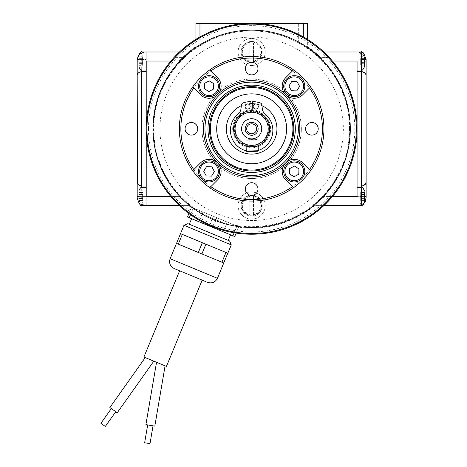 <?xml version="1.0" encoding="UTF-8"?>
<svg xmlns="http://www.w3.org/2000/svg" width="467" height="467" viewBox="0 0 467 467"><rect width="100%" height="100%" fill="white"/><g stroke="black" fill="none" stroke-linecap="round" stroke-linejoin="round"><path stroke-width="0.35" stroke-dasharray="2.33 1.75" d="M324.186 196.572A99.273 99.273 0 0 1 322.026 198.814L324.186 196.572L332.399 196.572A105.419 105.419 0 0 0 357.068 128.804A105.419 105.419 0 0 1 198.936 220.103A105.419 105.419 0 0 1 198.936 37.506A105.419 105.419 0 0 1 357.068 128.804A105.419 105.419 0 0 0 329.188 57.383L320.601 57.383L314.542 51.995L323.859 51.995L329.188 57.383L320.601 57.383A99.273 99.273 0 0 1 324.186 61.031L332.399 61.031M251.123 109.833L250.89 101.555A27.261 27.261 0 0 0 243.003 102.95A2.259 2.259 0 0 0 241.48 104.795L240.896 109.196A7.221 7.221 0 0 1 238.287 113.86A21.208 21.208 0 0 0 236.139 144.805A21.208 21.208 0 0 0 267.153 144.805A21.208 21.208 0 0 0 265.005 113.86A7.221 7.221 0 0 1 262.39 109.196L261.812 104.795A2.259 2.259 0 0 0 260.288 102.95A27.261 27.261 0 0 0 252.396 101.555L252.145 110.737A18.073 18.073 0 0 0 234.119 133.218A18.073 18.073 0 0 0 259.763 144.951A18.073 18.073 0 0 0 265.641 117.369A18.073 18.073 0 0 1 254.55 146.638A18.073 18.073 0 0 1 234.743 122.401A18.073 18.073 0 0 1 265.641 117.369A18.073 18.073 0 0 0 252.145 110.737L252.122 111.49A17.32 17.32 0 0 0 251.17 111.49L251.123 109.833A18.978 18.978 0 0 0 233.243 133.439A18.978 18.978 0 0 0 260.172 145.757A18.978 18.978 0 0 0 252.168 109.833M252.145 110.737L252.122 111.49A17.32 17.32 0 0 0 234.335 129.295A17.32 17.32 0 0 0 251.818 146.118A17.32 17.32 0 0 0 268.963 128.956A17.32 17.32 0 0 0 252.122 111.49A17.32 17.32 0 0 1 266.564 137.602A17.32 17.32 0 0 1 236.728 137.602A17.32 17.32 0 0 1 251.17 111.49L251.147 110.737M148.483 128.804A103.16 103.16 0 0 0 303.229 218.142A103.16 103.16 0 0 0 303.229 39.461A103.16 103.16 0 0 0 148.483 128.804M203.04 180.256A70.786 70.786 0 0 1 231.387 60.979A70.786 70.786 0 0 1 320.514 145.167A70.786 70.786 0 0 1 203.04 180.256A70.786 70.786 0 0 0 309.341 169.813A70.786 70.786 0 0 0 295.284 73.068A70.786 70.786 0 0 0 197.996 82.63A70.786 70.786 0 0 0 203.04 180.256M356.315 128.804A104.666 104.666 0 0 0 251.643 24.132A104.666 104.666 0 0 0 146.977 128.804A104.666 104.666 0 0 0 251.643 233.471A104.666 104.666 0 0 0 356.315 128.804M210.845 186.642L217.569 179.918A12.049 12.049 0 0 0 217.569 162.878A12.049 12.049 0 0 0 200.53 162.878L193.805 169.603M201.808 179.065A10.543 10.543 0 0 0 219.303 173.835A10.543 10.543 0 0 0 206.029 161.296A10.543 10.543 0 0 0 201.808 179.065M293.527 69.881L285.722 77.685A12.049 12.049 0 0 0 285.722 94.725A12.049 12.049 0 0 0 302.762 94.725L310.567 86.92M287.001 93.867A10.543 10.543 0 0 0 304.502 88.642A10.543 10.543 0 0 0 291.227 76.103A10.543 10.543 0 0 0 287.001 93.867M192.725 86.92L200.53 94.725A12.049 12.049 0 0 0 217.569 94.725A12.049 12.049 0 0 0 217.569 77.685L209.765 69.881M201.808 93.867A10.543 10.543 0 0 0 219.303 88.642A10.543 10.543 0 0 0 206.029 76.103A10.543 10.543 0 0 0 201.808 93.867M285.722 94.725A48.194 48.194 0 0 0 217.569 94.725A48.194 48.194 0 0 0 217.569 162.878A48.194 48.194 0 0 0 285.722 162.878A48.194 48.194 0 0 0 285.722 94.725M179.357 128.804A72.292 72.292 0 0 0 310.567 170.683A72.292 72.292 0 0 0 273.627 59.934A72.292 72.292 0 0 0 179.357 128.804M310.567 170.683L302.762 162.878A12.049 12.049 0 0 0 285.722 162.878A12.049 12.049 0 0 0 285.722 179.918L293.527 187.722M283.702 171.401A10.543 10.543 0 0 0 299.516 180.531A10.543 10.543 0 0 0 299.516 162.271A10.543 10.543 0 0 0 283.702 171.401M202.007 181.354A72.292 72.292 0 0 0 321.979 145.517A72.292 72.292 0 0 0 230.955 59.537A72.292 72.292 0 0 0 202.007 181.354A72.292 72.292 0 0 1 230.955 59.537A72.292 72.292 0 0 1 321.979 145.517A72.292 72.292 0 0 1 202.007 181.354M298.787 174.203L294.087 176.736L289.54 173.934L289.698 168.599L294.397 166.059L298.944 168.861L298.787 174.203M206.245 175.942L203.711 171.243L206.513 166.701L211.849 166.853L214.388 171.552L211.586 176.1L206.245 175.942M288.904 86.051L291.706 81.503L297.047 81.661L299.581 86.36L296.779 90.907L291.437 90.75L288.904 86.051M208.895 91.544L213.594 89.01L213.752 83.669L209.204 80.867L204.505 83.4L204.348 88.742L208.895 91.544M284.304 102.121A42.17 42.17 0 0 1 239.373 169.147A42.17 42.17 0 0 1 216.618 105.32A42.17 42.17 0 0 1 284.304 102.121M241.363 105.688A25.3 25.3 0 0 1 250.948 103.511M252.343 103.511A25.3 25.3 0 0 1 261.929 105.688M271.239 112.792A25.3 25.3 0 0 1 255.712 153.777A25.3 25.3 0 0 1 227.984 119.838A25.3 25.3 0 0 1 271.239 112.792M278.706 106.698A34.937 34.937 0 0 0 218.97 116.423A34.937 34.937 0 0 0 257.259 163.287A34.937 34.937 0 0 0 278.706 106.698M233.582 129.318A18.073 18.073 0 0 0 261.123 144.192A18.073 18.073 0 0 0 260.23 112.897A18.073 18.073 0 0 0 233.582 129.318M246.051 139.989L246.109 146.008C245.765 147.146 258.555 146.784 258.152 145.663L257.988 139.919A0.753 0.753 0 0 0 257.977 139.814L246.051 139.989L254.299 139.271L249.594 139.405M197.728 128.804A6.328 6.328 0 0 0 188.242 123.323A6.328 6.328 0 0 0 188.242 134.28A6.328 6.328 0 0 0 197.728 128.804M257.971 189.042A6.328 6.328 0 0 0 248.485 183.566A6.328 6.328 0 0 0 248.485 194.523A6.328 6.328 0 0 0 257.971 189.042M318.214 128.804A6.328 6.328 0 0 0 308.722 123.323A6.328 6.328 0 0 0 308.722 134.28A6.328 6.328 0 0 0 318.214 128.804M257.971 68.561A6.328 6.328 0 0 0 248.485 63.086A6.328 6.328 0 0 0 248.485 74.037A6.328 6.328 0 0 0 257.971 68.561M254.299 139.271L257.872 139.651M246.751 151.542A0.485 0.485 0 0 1 246.255 151.075L245.946 140.263L257.977 139.814M246.255 151.075L258.298 150.73L257.988 139.919M246.675 128.945A4.968 4.968 0 0 0 254.252 133.031A4.968 4.968 0 0 0 254.007 124.426A4.968 4.968 0 0 0 246.675 128.945M245.175 128.985A6.474 6.474 0 0 0 255.04 134.315A6.474 6.474 0 0 0 254.725 123.101A6.474 6.474 0 0 0 245.175 128.985M246.249 150.847A21.208 21.208 0 0 0 249.728 151.454M254.76 151.314A21.208 21.208 0 0 0 258.292 150.473M245.017 106.505A2.563 2.563 0 0 1 248.858 104.287A2.563 2.563 0 0 1 248.858 108.723A2.563 2.563 0 0 1 245.017 106.505M253.149 106.505A2.563 2.563 0 0 1 256.99 104.287A2.563 2.563 0 0 1 256.99 108.723A2.563 2.563 0 0 1 253.149 106.505M357.057 128.804A105.414 105.414 0 0 1 198.942 220.091A105.414 105.414 0 0 1 198.942 37.512A105.414 105.414 0 0 1 357.057 128.804A105.414 105.414 0 0 1 250.149 234.206A105.414 105.414 0 0 1 146.235 127.806A105.414 105.414 0 0 1 252.145 23.391A105.414 105.414 0 0 1 357.057 128.804M100.895 423.312L105.32 426.447M149.989 443.65L144.647 442.739M115.769 411.707L111.344 408.567L115.769 411.707M147.683 424.923L153.03 425.834L147.683 424.923M117.246 412.752L109.873 407.522M154.81 426.137L145.902 424.62M153.806 361.154L145.243 357.611L153.806 361.154M165.09 365.83L156.527 362.287L165.09 365.83M143.9 357.051L166.439 366.391M202.17 280.124L179.632 270.784L202.17 280.124M174.203 268.537L205.363 281.443M176.468 243.395L223.775 262.991M225.993 252.495L217.108 248.818L227.779 253.237L225.993 252.495L221.953 262.238L176.503 243.412L178.306 244.153L182.34 234.416L180.531 233.669L191.231 238.1L182.34 234.416M198.347 252.454L201.931 253.943L205.965 244.2L202.38 242.717L198.347 252.454L178.306 244.153M221.953 262.238L201.931 253.943M249.839 214.738L249.839 195.626L249.839 214.738A9.305 9.305 0 0 1 249.839 196.484M253.453 195.626L253.453 215.596L253.453 195.626A10.146 10.146 0 0 0 249.839 195.626M253.453 42.865L253.453 61.977L253.453 42.865A9.305 9.305 0 0 1 253.453 61.124M249.839 61.977L249.839 42.012L249.839 61.977A10.146 10.146 0 0 0 253.453 61.977M180.501 233.658L227.808 253.248M180.548 233.675L176.514 243.412M202.38 242.717L205.965 244.2M217.108 248.818L214.849 247.884L217.108 248.818M142.61 194.786L142.61 200.722L142.61 194.786L138.997 194.786L138.997 200.722L138.997 192.293L138.997 194.786L142.61 194.786M142.61 59.251L142.61 65.187L142.61 59.251L138.997 59.251L138.997 65.187L138.997 56.752L138.997 59.251L142.61 59.251M360.682 59.186L360.682 65.123L360.682 59.186L364.295 59.186L364.295 65.123L364.295 56.694L364.295 59.186L360.682 59.186M360.682 194.885L360.682 200.822L360.682 194.885L364.295 194.885L364.295 200.822L364.295 192.392L364.295 198.907L360.682 198.907L364.295 198.714L360.682 198.907L364.295 198.714L360.682 198.714L360.682 200.629L364.295 200.822L364.295 192.392L360.682 192.585L364.295 192.585L364.295 194.885L360.682 194.885L360.682 194.5L364.295 194.5L360.682 194.5L364.295 194.307L360.682 194.5L360.682 192.392L364.295 192.392L360.682 192.392L360.682 194.5L364.295 194.307L360.682 194.5L360.682 198.329L364.295 198.329L360.682 198.329L360.682 198.714L360.682 194.885L364.295 194.885L360.682 194.885M249.839 215.596A10.146 10.146 0 0 0 253.453 215.596M253.453 42.012A10.146 10.146 0 0 0 249.839 42.012M142.61 194.208L138.997 194.208L142.61 194.208M142.61 194.4L138.997 194.4L142.61 194.4M142.61 192.486L138.997 192.486L142.61 192.486M142.61 192.293L138.997 192.293M142.61 198.23L138.997 198.23L142.61 198.23M142.61 198.615L138.997 198.615L142.61 198.615M142.61 198.808L138.997 198.808L142.61 198.808M142.61 200.53L138.997 200.53L142.61 200.53M142.61 200.722L138.997 200.722M142.61 58.667L138.997 58.667L142.61 58.667M142.61 58.865L138.997 58.865L142.61 58.865M142.61 56.951L138.997 56.951L142.61 56.951M142.61 56.752L138.997 56.752M142.61 62.695L138.997 62.695L142.61 62.695M142.61 63.08L138.997 63.08L142.61 63.08M142.61 63.273L138.997 63.273L142.61 63.273M142.61 64.995L138.997 64.995L142.61 64.995M142.61 65.187L138.997 65.187M360.682 58.608L364.295 58.608L360.682 58.608M360.682 58.801L364.295 58.801L360.682 58.801M360.682 56.886L364.295 56.886L360.682 56.886M360.682 56.694L364.295 56.694M360.682 62.631L364.295 62.631L360.682 62.631M360.682 63.016L364.295 63.016L360.682 63.016M360.682 63.208L364.295 63.208L360.682 63.208M360.682 64.931L364.295 64.931L360.682 64.931M360.682 65.123L364.295 65.123M360.682 200.822L364.295 200.822L360.682 200.822L364.295 200.629L364.295 198.714L360.682 198.714L364.295 198.714L360.682 198.714L364.295 198.714L360.682 198.714L360.682 200.822M249.769 215.982A10.543 10.543 0 0 1 241.176 204.353A10.543 10.543 0 0 1 252.273 195.083A10.543 10.543 0 0 1 262.185 205.608A10.543 10.543 0 0 1 249.769 215.982M253.523 41.621A10.543 10.543 0 0 1 262.115 53.25A10.543 10.543 0 0 1 251.018 62.52A10.543 10.543 0 0 1 241.106 51.995A10.543 10.543 0 0 1 253.523 41.621M183.963 225.304L231.27 244.901M142.61 194.856L142.61 200.792L142.61 194.856L138.997 194.856L138.997 194.278L142.61 194.278L138.997 194.47L142.61 194.47L138.997 194.47L138.997 192.363L138.997 202.596L138.997 190.548L138.997 200.792L138.997 194.856L142.61 194.856M138.997 61.031L138.997 67.055L138.997 61.031L141.705 61.031L141.705 59.525L146.224 59.525L146.224 205.608L146.224 51.995L144.717 51.995C142.89 52.438 141.886 54.948 141.705 59.525L141.705 61.031L137.187 61.031L137.187 75.397C137.234 73.424 138.74 72.151 141.705 71.574L146.224 71.574L146.224 51.995L146.224 59.525L138.997 59.525M142.61 56.881L138.997 56.881L142.61 57.073L138.997 57.073L138.997 58.988L142.61 58.988L138.997 58.988L138.997 59.379L142.61 59.379L142.61 56.881L142.61 65.316L142.61 59.379L138.997 59.379L138.997 65.123L142.61 65.123L138.997 65.316L142.61 65.316M360.682 59.297L360.682 65.234L360.682 59.297L364.295 59.297L364.295 63.319L360.682 63.319L364.295 63.127L360.682 63.127L364.295 63.127L364.295 65.234L364.295 55.007L364.295 67.055L364.295 56.799L364.295 59.297L360.682 59.297M360.682 194.307L364.295 194.5L360.682 194.307M364.295 196.572L364.295 202.596L364.295 190.548L364.295 196.572L361.586 196.572L361.586 198.078L357.068 198.078L357.068 51.995L357.068 205.608L358.574 205.608C360.401 205.165 361.405 202.655 361.586 198.078L361.586 196.572L357.068 196.572L357.068 187.536L357.068 205.608L357.068 198.078L364.295 198.078M204.96 128.804A46.688 46.688 0 0 1 274.987 88.368A46.688 46.688 0 0 1 274.987 169.235A46.688 46.688 0 0 1 204.96 128.804M262.185 205.608A10.543 10.543 0 0 1 246.378 214.738A10.543 10.543 0 0 1 246.378 196.479A10.543 10.543 0 0 1 262.185 205.608M241.106 51.995A10.543 10.543 0 0 1 256.914 42.865A10.543 10.543 0 0 1 256.914 61.124A10.543 10.543 0 0 1 241.106 51.995M229.636 240.966L187.897 223.675M142.61 192.556L138.997 192.556L142.61 192.556M142.61 192.363L138.997 192.363M142.61 198.3L138.997 198.3L142.61 198.3M138.997 198.685L142.61 198.685L138.997 198.878M142.61 200.6L138.997 200.6L142.61 200.6M142.61 200.792L138.997 200.792M137.677 56.857L137.187 61.031M190.051 206.659L190.051 206.659A99.273 99.273 0 0 1 188.75 205.608L144.717 205.608C142.884 205.106 141.88 202.596 141.705 198.078L141.705 186.029L137.479 183.432M137.187 182.206L137.187 196.572L146.224 196.572L146.224 205.608L146.224 71.574M138.997 58.988L142.61 58.988L138.997 58.795L142.61 58.795L138.997 58.795L138.997 62.817L142.61 62.817L138.997 62.817L138.997 63.208L142.61 63.208L138.997 63.208M142.61 63.401L138.997 63.401L142.61 63.401M360.682 58.714L364.295 58.906L360.682 58.714M360.682 56.992L364.295 56.992L360.682 56.992M360.682 56.799L364.295 56.799M360.682 62.741L364.295 62.741L360.682 62.741M360.682 65.041L364.295 65.041L360.682 65.041M360.682 65.234L364.295 65.234M360.682 192.585L364.295 192.585L360.682 192.585M360.682 198.329L364.295 198.329L360.682 198.329M360.682 200.629L364.295 200.629L360.682 200.629M365.614 200.752L366.105 198.078L366.105 182.206M365.562 183.881L361.586 186.029L357.068 186.029L357.068 196.572L357.068 187.536L361.283 187.536L361.283 205.608L361.283 187.536L361.283 205.608L357.068 205.608L357.068 187.536M365.562 73.722L361.586 71.574L357.068 71.574L357.068 186.029M366.105 75.397L366.105 59.525L361.458 52.567L358.574 51.995C360.407 52.497 361.411 55.007 361.586 59.525L361.586 187.553M201.948 128.804A49.7 49.7 0 0 0 251.643 178.499A49.7 49.7 0 0 0 301.343 128.804A49.7 49.7 0 0 0 251.643 79.104A49.7 49.7 0 0 0 201.948 128.804M251.643 219.163A13.555 13.555 0 0 1 238.094 205.608A13.555 13.555 0 0 1 251.643 192.054A13.555 13.555 0 0 1 265.198 205.608A13.555 13.555 0 0 1 251.643 219.163M251.643 38.44A13.555 13.555 0 0 1 263.382 58.772A13.555 13.555 0 0 1 239.91 58.772A13.555 13.555 0 0 1 251.643 38.44A13.555 13.555 0 0 1 265.198 51.995A13.555 13.555 0 0 1 251.643 65.549A13.555 13.555 0 0 1 238.094 51.995A13.555 13.555 0 0 1 251.643 38.44M225.643 239.314L189.287 224.253L225.643 239.314M146.224 187.536L142.009 187.536L142.009 205.608L142.009 187.536L142.009 205.608L146.224 205.608L141.834 205.036L137.187 198.078L141.705 198.078C141.886 202.655 142.89 205.165 144.717 205.608L139.02 203.005L138.997 202.596M138.997 55.007L139.02 54.598L141.834 52.567L144.717 51.995L139.02 54.598L138.43 55.38M137.975 56.174L137.724 56.729M190.291 205.608L180.606 196.572A98.181 98.181 0 0 1 180.606 61.031L190.291 51.995L146.224 51.995L146.224 70.068L146.224 61.031L141.705 61.031L141.705 186.029L146.224 186.029M138.997 56.881L138.997 65.316M364.272 203.005L361.458 205.036L358.574 205.608L364.272 203.005L364.295 202.596M364.278 202.993L364.861 202.223M365.317 201.435L365.568 200.874M313.001 205.608L323.859 205.608L313.001 205.608L322.685 196.572A98.181 98.181 0 0 0 322.685 61.031L313.001 51.995L357.068 51.995L357.068 71.574M301.343 128.804A49.7 49.7 0 0 1 226.799 171.844A49.7 49.7 0 0 1 226.799 85.759A49.7 49.7 0 0 1 301.343 128.804M265.198 205.608A13.555 13.555 0 0 1 244.871 217.348A13.555 13.555 0 0 1 244.871 193.869A13.555 13.555 0 0 1 265.198 205.608M194.196 219.764L230.552 234.825L194.196 219.764M146.224 70.068L142.009 70.068L142.009 51.995L142.009 70.068L142.009 51.995L144.717 51.995C142.884 52.497 141.88 55.007 141.705 59.525L137.187 59.525M364.295 59.525L361.586 59.525C361.405 54.948 360.401 52.438 358.574 51.995L357.068 51.995L358.574 51.995L364.272 54.598L364.295 55.007M357.068 205.608L358.574 205.608C360.407 205.106 361.411 202.596 361.586 198.078L366.105 198.078M234.697 236.541L232.905 235.8L236.938 226.063L216.916 217.768L212.882 227.505L209.298 226.022L213.331 216.279L193.291 207.978L189.258 217.721L187.46 216.974L191.482 207.231L188.884 213.507M209.298 226.022L189.258 217.721M216.916 217.768L213.331 216.279M232.905 235.8L212.882 227.505M343.338 128.804A91.69 91.69 0 0 1 205.801 208.212A91.69 91.69 0 0 1 205.801 49.397A91.69 91.69 0 0 1 343.338 128.804M193.291 207.978L236.938 226.063M238.73 226.804L238.223 226.588L238.73 226.804L236.133 233.074L238.725 226.799L236.921 226.051L234.142 232.759M188.75 205.608L179.433 205.608L172.831 198.814L181.266 198.814A99.273 99.273 0 0 1 179.106 196.572L181.272 198.814M179.106 196.572L170.893 196.572A105.419 105.419 0 0 0 172.831 198.814L181.266 198.814M187.571 205.608L187.279 205.492L187.571 205.608M190.291 51.995L179.433 51.995A105.419 105.419 0 0 1 195.924 39.31L195.924 46.642A99.273 99.273 0 0 0 182.69 57.383L174.103 57.383A105.419 105.419 0 0 0 170.893 196.572M188.948 51.995C187.22 53.127 183.94 56.139 179.106 61.031L170.893 61.031M307.368 48.171L307.368 39.31L307.368 48.171L298.331 42.766A97.883 97.883 0 0 0 204.96 42.766L195.924 48.171L195.924 46.642A99.273 99.273 0 0 0 188.75 51.995L182.69 57.383L174.103 57.383M313.001 51.995L314.542 51.995A99.273 99.273 0 0 0 307.368 46.642A99.273 99.273 0 0 1 320.601 57.383M366.105 61.031L357.068 61.031L357.068 70.068L357.068 51.995L361.283 51.995L361.283 70.068C362.018 70.832 363.022 69.828 364.295 67.055M314.344 51.995C316.071 53.127 319.352 56.139 324.186 61.031M192.69 207.733A98.514 98.514 0 0 0 202.153 213.985L202.976 211.995L191.493 207.237M314.542 205.608A99.273 99.273 0 0 1 240.143 227.406L227.236 222.041L226.413 224.032L202.153 213.985M226.413 224.032A98.514 98.514 0 0 0 237.522 226.302M349.532 128.804A97.883 97.883 0 0 0 202.701 44.032A97.883 97.883 0 0 0 202.701 213.571A97.883 97.883 0 0 0 349.532 128.804M213.086 226.921L216.881 217.75L236.921 226.051M190.495 214.674L193.274 207.973L213.296 216.268L209.502 225.433M213.296 216.268L216.881 217.75M191.482 207.231L193.274 207.973M195.924 48.171L195.924 23.35L307.368 23.35M240.143 227.406L238.725 226.799M179.106 61.031A99.273 99.273 0 0 1 182.69 57.383M227.236 222.041L202.976 211.995L199.485 220.418L223.746 230.465L227.236 222.041M196.484 38.965L199.964 36.916A105.419 105.419 0 0 0 250.137 234.212L251.643 232.706L250.137 234.212A105.419 105.419 0 0 1 223.746 230.465M179.433 205.608A105.419 105.419 0 0 0 199.485 220.418M323.859 51.995A105.419 105.419 0 0 0 307.368 39.31M330.461 198.814A105.419 105.419 0 0 0 332.399 196.572M306.801 38.959L303.328 36.916A105.419 105.419 0 0 1 253.149 234.212L253.149 234.212A105.419 105.419 0 0 0 323.859 205.608M217.435 278.297L170.128 258.7M253.453 196.484A9.305 9.305 0 0 1 253.453 214.738M249.839 61.124A9.305 9.305 0 0 1 249.839 42.865M249.839 195.871A9.906 9.906 0 0 0 249.839 215.351M253.453 215.351A9.906 9.906 0 0 0 253.453 195.871M253.453 61.732A9.906 9.906 0 0 0 253.453 42.258M249.839 42.258A9.906 9.906 0 0 0 249.839 61.732M366.105 196.572L322.685 196.572M361.586 70.05L361.586 59.525L366.105 59.525M180.606 196.572L141.705 196.572L141.705 198.078L138.997 198.078M180.606 61.031L141.705 61.031L141.705 70.05M322.685 61.031L364.295 61.031M138.997 196.572L141.705 196.572L141.705 187.553M298.331 42.766L298.331 23.35M204.96 42.766L204.96 23.35M142.61 194.47L138.997 194.47L142.61 194.47M142.009 187.536C141.273 186.771 140.269 187.775 138.997 190.548M142.009 70.068C140.97 69.169 140.958 71.784 138.997 67.055M360.682 58.906L364.295 58.906L360.682 58.906M360.682 63.127L364.295 63.127L360.682 63.127M361.283 187.536C362.322 188.44 362.334 185.819 364.295 190.548M141.834 205.036L144.18 205.591L141.834 205.036M357.068 70.068L361.283 70.068"/><path stroke-width="0.7" d="M332.399 196.572L357.068 196.572L357.068 128.804A105.419 105.419 0 0 0 198.936 37.506A105.419 105.419 0 0 0 198.936 220.103A105.419 105.419 0 0 0 357.068 128.804L357.068 61.031L332.399 61.031M250.948 103.511A25.3 25.3 0 0 1 252.343 103.511M298.331 128.804A46.688 46.688 0 0 0 228.305 88.368A46.688 46.688 0 0 0 228.305 169.235A46.688 46.688 0 0 0 298.331 128.804M295.319 128.804A43.676 43.676 0 0 1 229.811 166.626A43.676 43.676 0 0 1 229.811 90.977A43.676 43.676 0 0 1 295.319 128.804M294.514 76.874A9.34 9.34 0 0 0 286.026 90.639A9.34 9.34 0 0 0 302.19 91.106A9.34 9.34 0 0 0 294.514 76.874M288.904 86.051L291.437 90.75L296.779 90.907L299.581 86.36L297.047 81.661L291.706 81.503L288.904 86.051M208.778 180.735A9.34 9.34 0 0 0 217.266 166.964A9.34 9.34 0 0 0 201.102 166.497A9.34 9.34 0 0 0 208.778 180.735M206.245 175.942L211.586 176.1L214.388 171.552L211.849 166.853L206.513 166.701L203.711 171.243L206.245 175.942M303.573 171.669A9.34 9.34 0 0 0 289.809 163.181A9.34 9.34 0 0 0 289.342 179.346A9.34 9.34 0 0 0 303.573 171.669M298.787 174.203L298.944 168.861L294.397 166.059L289.698 168.599L289.54 173.934L294.087 176.736L298.787 174.203M350.291 128.804A98.642 98.642 0 0 0 202.322 43.373A98.642 98.642 0 0 0 202.322 214.23A98.642 98.642 0 0 0 350.291 128.804M356.315 128.804A104.666 104.666 0 0 1 199.31 219.449A104.666 104.666 0 0 1 199.31 38.154A104.666 104.666 0 0 1 356.315 128.804M193.805 88A70.786 70.786 0 0 0 193.805 169.603L192.725 170.683A72.292 72.292 0 0 0 209.765 187.722L217.569 179.918A12.049 12.049 0 0 0 217.569 162.878A12.049 12.049 0 0 0 200.53 162.878L192.725 170.683A72.292 72.292 0 0 1 192.725 86.92L200.53 94.725A12.049 12.049 0 0 0 217.569 94.725A12.049 12.049 0 0 0 217.569 77.685L209.765 69.881A72.292 72.292 0 0 0 192.725 86.92M310.567 86.92A72.292 72.292 0 0 0 293.527 69.881L285.722 77.685A12.049 12.049 0 0 0 285.722 94.725A12.049 12.049 0 0 0 302.762 94.725L310.567 86.92A72.292 72.292 0 0 1 310.567 170.683L302.762 162.878A12.049 12.049 0 0 0 285.722 162.878A12.049 12.049 0 0 0 285.722 179.918L293.527 187.722A72.292 72.292 0 0 0 310.567 170.683M257.971 68.561A6.328 6.328 0 0 0 248.485 63.086A6.328 6.328 0 0 0 248.485 74.037A6.328 6.328 0 0 0 257.971 68.561M292.447 70.961A70.786 70.786 0 0 0 210.845 70.961M318.214 128.804A6.328 6.328 0 0 0 308.722 123.323A6.328 6.328 0 0 0 308.722 134.28A6.328 6.328 0 0 0 318.214 128.804M309.487 169.603A70.786 70.786 0 0 0 309.487 88M257.971 189.042A6.328 6.328 0 0 0 248.485 183.566A6.328 6.328 0 0 0 248.485 194.523A6.328 6.328 0 0 0 257.971 189.042M293.527 187.722A72.292 72.292 0 0 1 209.765 187.722L210.845 186.642A70.786 70.786 0 0 0 292.447 186.642M197.728 128.804A6.328 6.328 0 0 0 188.242 123.323A6.328 6.328 0 0 0 188.242 134.28A6.328 6.328 0 0 0 197.728 128.804M209.765 69.881A72.292 72.292 0 0 1 293.527 69.881M299.837 128.804A48.194 48.194 0 0 1 233.202 173.327A48.194 48.194 0 0 1 217.569 94.725A48.194 48.194 0 0 1 299.837 128.804M198.51 85.899A10.543 10.543 0 0 0 218.229 91.392A10.543 10.543 0 0 0 211.878 76.051A10.543 10.543 0 0 0 198.51 85.899M199.713 85.934A9.34 9.34 0 0 0 213.483 94.422A9.34 9.34 0 0 0 213.95 78.258A9.34 9.34 0 0 0 199.713 85.934M208.895 91.544L213.594 89.01L213.752 83.669L209.204 80.867L204.505 83.4L204.348 88.742L208.895 91.544M294.549 75.666A10.543 10.543 0 0 0 287.001 93.867A10.543 10.543 0 0 0 303.982 90.242A10.543 10.543 0 0 0 294.549 75.666M208.743 181.937A10.543 10.543 0 0 0 219.257 168.768A10.543 10.543 0 0 0 203.694 162.318A10.543 10.543 0 0 0 208.743 181.937M304.782 171.704A10.543 10.543 0 0 0 294.397 160.858A10.543 10.543 0 0 0 283.702 171.401A10.543 10.543 0 0 0 294.093 181.937A10.543 10.543 0 0 0 304.782 171.704M293.813 128.804A42.17 42.17 0 0 0 230.564 92.285A42.17 42.17 0 0 0 230.564 165.324A42.17 42.17 0 0 0 293.813 128.804M261.929 105.688A25.3 25.3 0 0 1 265.851 149.738A25.3 25.3 0 0 1 229.53 141.098A25.3 25.3 0 0 1 241.363 105.688M278.706 106.698A34.937 34.937 0 0 1 257.259 163.287A34.937 34.937 0 0 1 218.97 116.423A34.937 34.937 0 0 1 278.706 106.698M233.582 129.318A18.073 18.073 0 0 1 260.23 112.897A18.073 18.073 0 0 1 261.123 144.192A18.073 18.073 0 0 1 233.582 129.318M246.109 146.008C245.765 147.146 258.555 146.784 258.152 145.663L258.298 150.73A0.485 0.485 0 0 1 257.831 151.226L246.751 151.542A0.485 0.485 0 0 1 246.255 151.075L246.109 146.008M246.751 151.542L257.831 151.226A0.485 0.485 0 0 0 258.298 150.73L246.255 151.075M241.562 129.09A10.093 10.093 0 0 1 256.441 119.926A10.093 10.093 0 0 1 256.938 137.391A10.093 10.093 0 0 1 241.562 129.09M235.088 129.271A16.567 16.567 0 0 0 260.335 142.908A16.567 16.567 0 0 0 259.518 114.222A16.567 16.567 0 0 0 235.088 129.271M246.675 128.945A4.968 4.968 0 0 0 254.252 133.031A4.968 4.968 0 0 0 254.007 124.426A4.968 4.968 0 0 0 246.675 128.945M245.175 128.985A6.474 6.474 0 0 0 255.04 134.315A6.474 6.474 0 0 0 254.725 123.101A6.474 6.474 0 0 0 245.175 128.985M245.017 106.505A2.563 2.563 0 0 0 248.858 108.723A2.563 2.563 0 0 0 248.858 104.287A2.563 2.563 0 0 0 245.017 106.505M251.147 110.737L250.89 101.555A27.261 27.261 0 0 0 243.003 102.95A2.259 2.259 0 0 0 241.48 104.795L240.896 109.196A7.221 7.221 0 0 1 238.287 113.86A21.208 21.208 0 0 0 246.249 150.847M249.728 151.454A21.208 21.208 0 0 0 254.76 151.314M258.292 150.473A21.208 21.208 0 0 0 265.005 113.86A7.221 7.221 0 0 1 262.39 109.196L261.812 104.795A2.259 2.259 0 0 0 260.288 102.95A27.261 27.261 0 0 0 252.396 101.555L252.145 110.737M253.149 106.505A2.563 2.563 0 0 0 256.99 108.723A2.563 2.563 0 0 0 256.99 104.287A2.563 2.563 0 0 0 253.149 106.505M115.769 411.707L105.32 426.447L100.895 423.312L111.344 408.567M147.683 424.923L144.647 442.739L149.989 443.65L153.03 425.834M145.243 357.611L109.873 407.522L117.246 412.752L153.806 361.154M156.527 362.287L145.902 424.62L154.81 426.137L165.09 365.83M202.17 280.124L166.439 366.391L155.167 361.721L143.9 357.051L179.632 270.784M205.363 281.443L174.203 268.537C170.151 266.377 168.791 263.096 170.128 258.7L217.435 278.297C215.275 282.348 211.995 283.708 207.599 282.372M176.497 243.406L180.531 233.669L182.323 234.411L178.289 244.148L176.468 243.395L170.128 258.7M217.435 278.297L227.779 253.237L223.734 262.974L221.936 262.226L225.97 252.489L227.808 253.248L231.27 244.901L183.963 225.304L180.531 233.669M221.936 262.226L198.312 252.443L202.345 242.706L225.97 252.489M198.312 252.443L178.289 244.148M205.929 244.188L201.896 253.925M182.323 234.411L202.345 242.706M183.963 225.304L187.897 223.675L229.636 240.966L231.27 244.901M137.479 183.432L137.187 75.397L137.187 182.206C137.234 184.179 138.74 185.452 141.705 186.029L146.224 186.029M138.997 196.572L137.187 196.572L137.187 198.078L137.187 182.206M138.997 63.208L138.997 58.988M364.295 56.992L364.295 67.055L364.295 56.992M364.295 192.585L364.295 202.596L364.295 192.585M361.586 187.553L361.586 186.029C364.552 185.452 366.058 184.179 366.105 182.206L366.105 75.397L366.105 182.206L365.562 183.881M364.272 54.598L366.105 59.525L366.105 75.397L365.562 73.722M141.705 70.05L141.705 71.574C138.74 72.151 137.234 73.424 137.187 75.397L137.187 59.525L139.014 54.61M138.43 55.38L137.975 56.174M366.105 182.206L366.105 198.078L364.278 202.993M364.861 202.223L365.317 201.435M330.461 198.814L323.859 205.608L361.283 205.608L361.283 187.536C362.17 188.423 362.094 185.673 364.295 190.548M139.02 203.005L137.187 198.078L138.997 198.078M357.068 186.029L361.586 186.029L361.586 71.574C364.552 72.151 366.058 73.424 366.105 75.397M188.884 213.507L187.448 216.968L232.887 235.794L234.697 236.541L236.133 233.074L234.679 236.535M179.433 205.608L142.009 205.608C140.97 204.709 140.958 207.33 138.997 202.596C140.514 205.527 141.519 206.531 142.009 205.608L142.009 187.536C141.273 186.771 140.269 187.775 138.997 190.548M141.705 187.553L141.705 71.574L146.224 71.574M174.103 57.383L179.433 51.995L142.009 51.995L142.009 70.068C141.122 69.18 141.197 71.936 138.997 67.055M323.859 51.995L361.283 51.995C362.322 52.894 362.334 50.278 364.295 55.007C362.777 52.076 361.773 51.072 361.283 51.995L361.283 70.068C362.018 70.832 363.022 69.828 364.295 67.055M361.586 70.05L361.586 71.574L357.068 71.574M323.859 205.608L357.068 205.608M234.142 232.759L232.887 235.794M212.847 227.493L213.086 226.921M209.502 225.433L209.263 226.005M189.24 217.71L190.495 214.674M170.893 61.031L146.224 61.031L146.224 196.572L170.893 196.572M306.801 38.959L307.368 39.31L307.368 23.35L195.924 23.35L195.924 39.31L196.484 38.965M199.964 23.35L199.964 36.916M307.368 39.31L307.368 23.35M303.328 36.916L303.328 23.35M251.123 109.833A18.978 18.978 0 0 1 252.168 109.833M283.603 102.693A41.265 41.265 0 0 1 258.28 169.533A41.265 41.265 0 0 1 213.057 114.181A41.265 41.265 0 0 1 283.603 102.693M137.187 61.031L138.997 61.031M138.997 59.525L137.187 59.525M366.105 59.525L364.295 59.525M364.295 61.031L366.105 61.031M364.295 196.572L366.105 196.572M364.295 198.078L366.105 198.078M142.009 51.995C141.273 51.23 140.269 52.234 138.997 55.007C140.269 52.234 141.273 51.23 142.009 51.995M361.283 205.608C362.018 206.373 363.022 205.369 364.295 202.596C363.022 205.369 362.018 206.373 361.283 205.608M228.246 240.388L230.552 234.825M189.287 224.253L191.593 218.684M146.224 187.536L142.009 187.536M146.224 70.068L142.009 70.068M357.068 70.068L361.283 70.068M357.068 187.536L361.283 187.536"/></g></svg>
